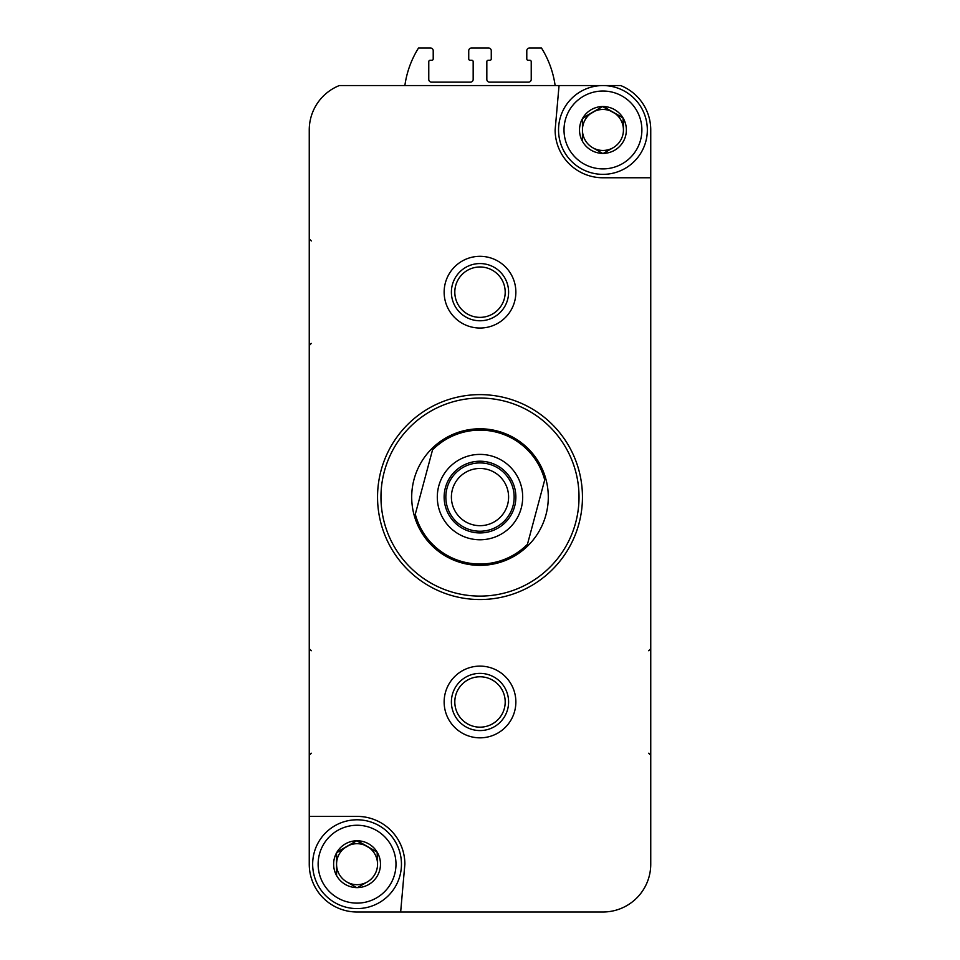<?xml version="1.0" encoding="UTF-8"?>
<svg xmlns="http://www.w3.org/2000/svg" width="960" height="960" viewBox="0 0 960 960"><rect width="100%" height="100%" fill="white"/><g stroke="black" fill="none" stroke-linecap="round" stroke-linejoin="round"><path stroke-width="1.44" d="M336.564 875.544L336.564 852.828L336.564 875.544A23.424 23.424 0 0 1 336.564 852.828L356.652 840.768L336.984 852.12A23.424 23.424 0 0 1 356.652 840.768L377.136 852.12L357.468 840.768A23.424 23.424 0 0 1 377.136 852.12L377.544 864.192A20.496 20.496 0 0 1 367.308 881.94L357.468 887.616L367.308 881.94A20.496 20.496 0 0 1 346.812 881.94L356.652 887.616L346.812 881.94A20.496 20.496 0 0 1 346.812 846.444A20.496 20.496 0 0 1 377.544 864.192L377.544 852.828A23.424 23.424 0 0 1 377.544 875.544L377.136 876.252A23.424 23.424 0 0 1 357.468 887.616L356.652 887.616A23.424 23.424 0 0 1 336.984 876.252L336.564 875.544M582.456 141.312L582.456 118.608L582.456 141.312A23.424 23.424 0 0 1 582.456 118.608L602.532 106.536L582.864 117.9A23.424 23.424 0 0 1 602.532 106.536L623.016 117.9L603.348 106.536A23.424 23.424 0 0 1 623.016 117.9L623.436 129.96A20.496 20.496 0 0 1 613.188 147.708L603.348 153.384L613.188 147.708A20.496 20.496 0 0 1 592.692 147.708L602.532 153.384L592.692 147.708A20.496 20.496 0 0 1 592.692 112.212A20.496 20.496 0 0 1 623.436 129.96L623.436 118.608A23.424 23.424 0 0 1 623.436 141.312L623.016 142.032A23.424 23.424 0 0 1 603.348 153.384L602.532 153.384A23.424 23.424 0 0 1 582.864 142.032L582.456 141.312M515.856 912L602.94 912A47.808 47.808 0 0 0 650.748 864.192L650.748 129.96A47.808 47.808 0 0 0 620.688 85.56L339.312 85.56A47.808 47.808 0 0 0 309.252 129.96L309.252 864.192A47.808 47.808 0 0 0 357.06 912L444.144 912M602.94 912L400.656 912L404.868 864.192A47.808 47.808 0 0 0 357.06 816.384L309.252 816.384L309.252 864.192M559.044 85.56L555.132 129.96A47.808 47.808 0 0 0 602.94 177.768L650.748 177.768L650.748 129.96M444.144 701.976A35.856 35.856 0 0 1 497.928 670.92A35.856 35.856 0 0 1 497.928 733.032A35.856 35.856 0 0 1 444.144 701.976M444.144 292.176A35.856 35.856 0 0 1 497.928 261.12A35.856 35.856 0 0 1 497.928 323.232A35.856 35.856 0 0 1 444.144 292.176M555.132 85.56A95.616 95.616 0 0 0 541.476 48L529.512 48A2.736 2.736 0 0 0 526.788 50.736L526.788 58.932A1.368 1.368 0 0 0 528.156 60.3L529.86 60.3A1.368 1.368 0 0 1 531.228 61.656L531.228 79.416A2.736 2.736 0 0 1 528.492 82.152L489.564 82.152A2.736 2.736 0 0 1 486.828 79.416L486.828 61.656A1.368 1.368 0 0 1 488.196 60.3L489.9 60.3A1.368 1.368 0 0 0 491.268 58.932L491.268 50.736A2.736 2.736 0 0 0 488.532 48L471.468 48A2.736 2.736 0 0 0 468.732 50.736L468.732 58.932A1.368 1.368 0 0 0 470.1 60.3L471.804 60.3A1.368 1.368 0 0 1 473.172 61.656L473.172 79.416A2.736 2.736 0 0 1 470.436 82.152L431.508 82.152A2.736 2.736 0 0 1 428.772 79.416L428.772 61.656A1.368 1.368 0 0 1 430.14 60.3L431.844 60.3A1.368 1.368 0 0 0 433.212 58.932L433.212 50.736A2.736 2.736 0 0 0 430.488 48L418.524 48A95.616 95.616 0 0 0 404.868 85.56M380.964 497.076A99.036 99.036 0 0 1 529.512 411.312A99.036 99.036 0 0 1 529.512 582.84A99.036 99.036 0 0 1 380.964 497.076M411.696 497.076A68.304 68.304 0 0 1 545.388 477.348A68.304 68.304 0 0 1 526.764 546.852A68.304 68.304 0 0 1 411.696 497.076M377.544 497.076A102.456 102.456 0 0 1 531.228 408.348A102.456 102.456 0 0 1 531.228 585.804A102.456 102.456 0 0 1 377.544 497.076M451.392 292.176A28.608 28.608 0 0 1 494.304 267.396A28.608 28.608 0 0 1 494.304 316.944A28.608 28.608 0 0 1 451.392 292.176M451.392 701.976A28.608 28.608 0 0 1 494.304 677.208A28.608 28.608 0 0 1 494.304 726.744A28.608 28.608 0 0 1 451.392 701.976M564.012 129.96A38.928 38.928 0 0 1 622.404 96.24A38.928 38.928 0 0 1 622.404 163.68A38.928 38.928 0 0 1 564.012 129.96M558.54 129.96A44.4 44.4 0 0 1 625.14 91.512A44.4 44.4 0 0 1 625.14 168.408A44.4 44.4 0 0 1 558.54 129.96M318.132 864.192A38.928 38.928 0 0 1 376.524 830.472A38.928 38.928 0 0 1 376.524 897.9A38.928 38.928 0 0 1 318.132 864.192M312.66 864.192A44.4 44.4 0 0 1 379.26 825.744A44.4 44.4 0 0 1 379.26 902.64A44.4 44.4 0 0 1 312.66 864.192M432.54 449.868A66.936 66.936 0 0 1 544.704 479.928L527.46 544.284A66.936 66.936 0 0 1 415.296 514.224L433.236 447.3A68.304 68.304 0 0 0 414.612 516.804L415.296 514.224M480 454.392A42.684 42.684 0 0 1 516.972 518.424A42.684 42.684 0 0 1 443.028 518.424A42.684 42.684 0 0 1 480 454.392M527.46 544.284L526.764 546.852A68.304 68.304 0 0 0 545.388 477.348L544.704 479.928M480 461.22A35.856 35.856 0 0 1 511.056 515.004A35.856 35.856 0 0 1 448.944 515.004A35.856 35.856 0 0 1 480 461.22M480 462.924A34.152 34.152 0 0 1 509.58 514.152A34.152 34.152 0 0 1 450.42 514.152A34.152 34.152 0 0 1 480 462.924M480 468.468A28.608 28.608 0 0 1 504.768 511.38A28.608 28.608 0 0 1 455.232 511.38A28.608 28.608 0 0 1 480 468.468M527.052 545.772L526.764 546.852M454.812 292.176A25.188 25.188 0 0 1 492.6 270.36A25.188 25.188 0 0 1 492.6 313.992A25.188 25.188 0 0 1 454.812 292.176M454.812 701.976A25.188 25.188 0 0 1 492.6 680.16A25.188 25.188 0 0 1 492.6 723.792A25.188 25.188 0 0 1 454.812 701.976M311.304 240.948L309.252 238.896M311.304 343.404L309.252 345.444M311.304 650.748L309.252 648.696M311.304 753.204L309.252 755.256M648.696 650.748L650.748 648.696M648.696 753.204L650.748 755.256L648.696 753.204"/></g></svg>
